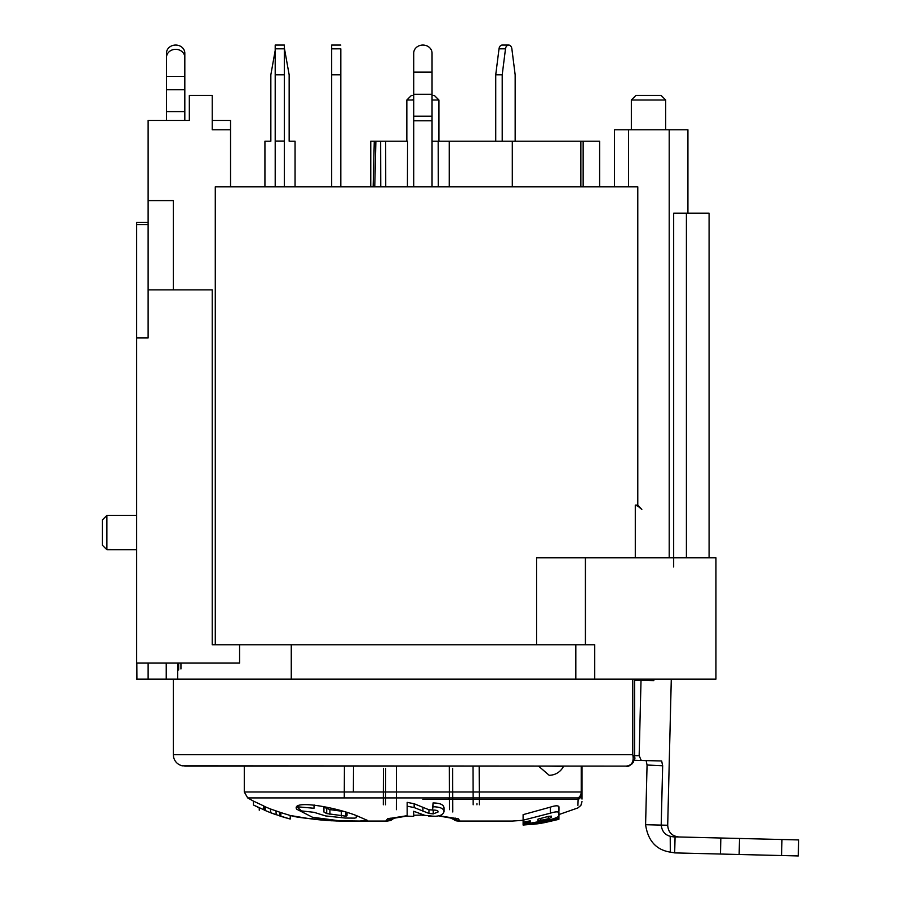 <?xml version="1.0" encoding="UTF-8"?>
<svg xmlns="http://www.w3.org/2000/svg" width="901" height="901" viewBox="0 0 901 901"><rect width="100%" height="100%" fill="white"/><g stroke="black" fill="none" stroke-linecap="round" stroke-linejoin="round"><path stroke-width="1.35" d="M428.944 813.434L414.156 807.555L407.162 806.192L407.162 816.16L413.694 816.34L413.694 811.272L424.923 815.36L433.82 816.272C439.756 816.295 443.157 814.774 444.013 811.688C443.855 808.535 440.206 806.891 433.077 806.767L433.077 802.937L432.379 810.022C436.321 810.01 438.258 810.641 438.179 811.914L433.246 813.885L428.944 813.434L428.944 809.762L414.156 803.748L407.162 802.352L407.162 809.695M433.077 806.767L432.379 810.022M434.766 810.123L428.944 809.762M444.013 807.983L444.013 811.688L444.013 807.983C443.844 804.739 440.195 803.061 433.077 802.937M457.719 821.036L459.994 821.07L458.35 818.829L438.855 815.698M423.729 815.045L413.694 815.259M459.983 821.07L512.207 821.07L523.109 820.315M582.012 799.086L582.012 791.99L579.681 796.968L578.194 797.926L577.913 805.325M550.41 807.127L523.109 814.65L523.109 822.117L530.261 820.834L530.261 821.87L523.109 823.593L523.109 822.117L523.109 824.471L550.624 819.538C554.734 818.468 557.516 817.297 558.958 816.024L558.789 806.496C557.719 805.415 554.926 805.618 550.41 807.127L550.41 813.164L523.109 820.214M558.958 810.528L558.958 806.812M244.284 791.99L581.224 791.99A6.87 6.093 90 0 1 578.194 797.926L247.707 797.926L244.284 791.99L244.284 766.12L184.773 766.12L626.172 766.12L582.012 766.12L582.012 791.99L580.773 795.786M635.284 557.764L635.284 505.101L637.784 505.101L637.784 186.845L215.283 186.845L215.283 644.767L212.231 644.767L291.271 644.767L291.271 679.117L715.946 679.117L715.946 557.764L536.591 557.764L585.413 557.764L585.413 644.767M331.658 186.845L331.658 48.845L340.815 48.823L340.815 74.817L331.658 74.817M340.815 45.05L331.658 45.05L331.658 48.845M340.815 186.845L340.815 74.817M295.066 186.845L295.066 141.209L289.153 141.209L289.153 74.817L284.502 48.823A4.584 4.584 180 0 0 284.356 48.226M264.928 186.845L264.928 141.209L270.841 141.209L270.841 74.817L275.199 50.456M284.356 45.05L284.356 48.823L284.356 45.05L275.199 45.05L275.199 186.845M284.356 186.845L284.356 48.823L275.199 48.823M284.356 141.052L275.199 141.052M284.356 74.817L275.199 74.817M432.041 186.845L432.041 53.148A9.156 8.098 180 0 0 426.387 45.669A9.156 8.098 180 0 0 416.397 47.426A9.156 8.098 180 0 0 413.717 53.148L413.717 186.845M432.041 57.427L432.041 53.148M599.615 186.845L599.615 141.209L438.201 141.209L438.325 186.845M495.73 141.209L495.73 74.817L502.206 74.817L505.495 48.823A4.584 3.244 -90 0 1 508.682 45.05A4.584 3.244 -90 0 1 511.869 48.823L515.158 74.817L515.158 141.209M502.206 74.817L502.206 141.209M508.682 45.05L502.206 45.05A4.584 3.244 90 0 0 499.019 48.823L495.73 74.817M438.911 141.209L438.911 100L432.041 100M413.717 100L406.847 100L406.847 141.209L407.556 141.209L406.847 141.209M407.432 186.845L407.556 141.209L385.673 141.209L385.741 186.845M413.717 99.853L412.658 99.853M385.673 141.209L380.661 141.209L380.774 186.845M385.628 768.407L385.515 804.773M390.234 141.209L407.556 141.209M380.661 141.209L370.761 141.209L370.761 186.845M375.886 141.209L374.76 186.845M373.149 186.845L374.275 141.209M383.443 768.407L383.33 804.773M476.944 804.773L476.944 803.591M479.174 766.12L479.343 804.773M473.16 804.773L473.014 766.12M432.041 95.427L434.327 95.427L438.911 100M406.847 100L411.43 95.427L413.717 95.427M341.918 821.07A9.156 2.286 90 0 0 341.93 821.07C313.649 819.347 296.756 817.567 291.248 815.732C287.701 814.819 313.345 820.788 341.93 821.07L387.193 821.07L394.3 817.725M336.355 820.98L341.896 821.07M407.162 815.675L387.621 818.772L385.763 821.07A9.156 8.728 90 0 0 392.149 818.164M413.694 812.736L413.694 812.161M263.7 805.933L253.451 801.113L253.44 804.998L263.7 809.695L263.7 805.933L264.522 806.463L264.522 810.202L263.7 809.695M280.864 812.589L290.223 815.484L290.223 819.032L280.864 816.193L280.864 812.589L270.379 808.94L270.897 812.848L265.232 810.517L265.243 806.812M296.654 807.172L296.654 809.199L312.546 817.275L339.328 820.766L359.668 821.048L367.371 820.372L356.289 815.529C332.706 806.406 291.327 799.795 296.654 809.199L296.395 808.141M548.168 766.12L563.485 766.334A15.948 15.948 0 0 1 549.159 775.277L538.55 766.12M619.73 766.12L192.195 766.12M634.586 679.117L634.586 757.741L632.761 754.666C634.101 761.717 631.883 765.535 626.094 766.12L626.161 766.12C630.655 768.181 636.511 756.986 634.586 757.741L634.586 757.876M291.271 679.117L148.124 679.117L148.124 663.091L148.124 679.117L136.67 679.117L136.67 222.333L148.124 222.333M649.553 679.117L615.203 679.117M136.67 224.619L148.124 224.619M212.231 129.767L230.555 129.767L212.231 129.767L212.231 95.427L189.334 95.427L189.334 120.441L148.124 120.441L148.124 200.585L173.307 200.585L148.124 200.585L148.124 337.954L136.67 337.954M136.67 515.406L106.904 515.406L102.331 519.99L102.331 545.173L106.904 549.745L136.67 549.745L109.201 549.542M166.494 57.405L166.505 76.416L184.818 76.416L184.818 53.148A9.156 8.098 180 0 0 182.137 47.426A9.156 8.098 180 0 0 172.159 45.658A9.156 8.098 180 0 0 166.494 53.125L166.494 57.405A9.156 8.098 0 0 1 172.159 49.938A9.156 8.098 0 0 1 182.126 51.695A9.156 8.098 0 0 1 184.818 57.427M184.818 120.441L184.818 89.695L166.505 89.695L166.505 76.416M166.505 89.695L166.494 120.441M230.555 186.845L230.555 120.441L212.231 120.441M594.728 679.117L594.728 644.767L291.271 644.767M136.67 679.117L136.67 663.091L239.576 663.091L239.576 644.767M136.828 663.091L136.907 679.117M148.124 289.874L212.231 289.874L212.231 644.767M173.307 200.585L173.307 289.874M106.904 515.406L106.904 549.745M709.087 557.764L709.087 213.177L673.666 213.177L673.666 566.92M686.404 557.764L686.404 213.177M669.206 557.764L669.206 129.767L687.913 129.767L687.913 213.177M635.284 505.101L638.145 506.317L641.827 509.437L637.784 505.101M669.206 129.767L614.493 129.767L614.493 186.845M628.504 186.845L628.504 129.767M665.681 129.767L665.681 100L631.342 100L631.342 129.767M665.681 100L661.109 95.427L635.915 95.427L631.342 100L635.915 95.427M184.818 89.695L184.818 76.416M671.29 679.117L667.697 825.248L661.199 825.091C661.965 831.206 664.972 834.934 670.22 836.274L670.31 852.132C656.187 849.88 647.954 840.734 645.589 824.708L647.064 765.017L646.13 760.59L647.064 765.017L645.589 824.708L661.199 825.091L662.663 765.749L661.661 760.973L634.225 760.298L641.264 760.467L639.158 755.657L641.016 680.3L653.833 680.615L653.878 679.117M638.967 679.117L638.933 680.244M674.072 852.706L673.238 852.616M671.414 836.567L675.063 837.063L674.793 848.021M670.31 852.132L674.68 852.842M675.063 836.883L720.845 838.009L720.451 854.035L674.669 852.898L675.063 836.883L678.858 836.973C671.932 836.128 668.215 832.22 667.697 825.248M675.063 836.928L670.22 836.274M675.063 837.063L674.804 847.785M720.451 854.035L798.275 855.95L798.669 839.923L720.845 838.009M641.016 680.3L634.586 680.142M414.156 807.555L414.156 803.748M407.162 806.192L407.162 802.352M448.991 817.286L456.728 820.912L458.564 821.07L451.457 817.725M428.38 816.002L434.879 816.227M265.232 810.517L264.522 810.202M279.794 812.353L279.794 815.968L284.603 817.477L270.368 812.634M270.886 812.848L276.179 814.786L276.01 811.069M280.864 816.193L279.794 815.968M343.822 811.553L329.924 809.594L323.921 807.273M347.031 812.522L346.998 815.765L345.815 816.182L326.703 813.569L323.921 812.049L323.932 806.598M346.998 812.511L346.998 815.765M314.517 805.089L314.021 808.265L296.654 806.733L301.598 810.923L314.032 812.319L325.475 815.912L345.184 818.052L354.667 818.119L356.244 817.748L356.278 815.518M449.239 186.845L449.239 141.209M512.297 186.845L512.297 141.209M580.863 186.845L580.863 141.209M583.15 186.845L583.15 141.209M558.902 816.171L558.902 818.513L523.109 825.034L537.401 823.829A175.47 175.47 90 0 0 545.139 822.523L558.902 819.313L558.902 817.545M523.109 825.034L523.109 824.471M537.401 823.829L551.435 821.149M537.401 823.796L530.576 824.652M558.902 816.52L558.902 818.919L558.902 816.52M558.958 812.736L558.8 812.454C557.753 811.497 554.948 811.733 550.41 813.164M548.259 818.806L537.998 820.901L537.998 819.133L548.585 816.34L551.378 816.148L551.378 817.444L548.259 818.806L548.259 816.43M558.789 806.496L558.8 812.454M537.998 820.901L537.998 819.133M551.378 816.126L551.378 817.444L551.378 816.126M422.884 799.322L578.149 799.322A6.87 6.667 180 0 0 582.012 793.319L578.115 800.392M432.041 120.768L413.717 120.768M413.717 72.136L432.041 72.136M432.041 94.278L413.717 94.278M413.717 116.195L432.041 116.195M505.495 48.823L499.019 48.823M432.041 141.209L438.201 141.209M396.474 766.12L396.372 809.695M353.372 791.99L353.507 766.12M452.786 811.97L452.73 791.99M452.662 768.407L452.764 805.348M452.775 808.659L452.775 810.314M449.374 809.684L449.284 766.12M344.272 797.926L344.419 766.12M581.224 766.12L581.224 791.99L582.012 791.99M632.761 679.117L632.761 754.666L173.307 754.666L173.611 757.268C174.839 761.739 177.688 764.589 182.16 765.816L626.172 766.12M178.657 669.961L178.657 663.091M536.591 644.767L536.591 557.764M575.818 679.117L575.818 644.767M166.234 679.117L166.234 663.091M661.131 129.767L638.877 129.767M166.494 111.611L184.818 111.611M739.135 854.497L739.53 838.471M781.572 855.533L781.967 839.518M647.064 765.017L662.663 765.749M639.158 755.657L634.586 755.657M422.941 811.193L422.907 807.442M433.246 813.885L433.246 810.224M512.173 821.07L459.994 821.07A9.156 8.728 -90 0 1 453.608 818.164M314.021 808.265L314.021 805.021M326.703 808.839L326.703 813.569M329.924 809.594L329.924 814.301M341.355 815.991L341.355 811.328M345.815 812.15L345.815 816.182M532.187 823.018L532.187 823.604M540.848 818.446L540.848 820.586M558.958 814.538L577.766 807.983L580.852 805.449L582.012 801.631M390.797 820.451L394.998 817.59L390.572 820.529L387.193 821.07M448.597 799.322L448.597 797.926M452.64 797.926L452.64 799.322M336.152 820.98L307.286 818.333L290.223 815.484L290.223 819.032L284.581 817.477M331.816 820.788L326.004 820.406M321.364 820.011L317.569 819.617M314.246 819.246L309.786 818.682M308.885 818.558L305.214 818.04M302.454 817.624L299.932 817.23M297.24 816.79L295.494 816.497M294.751 816.374L293.613 816.171M247.707 797.926L253.451 801.113M264.522 806.496L270.379 808.952M173.307 679.117L173.307 754.666M633.29 762.359L631.916 763.992M629.945 765.298L627.794 765.985M180.943 663.091L180.943 668.947M177.677 679.117L177.677 663.091M422.513 815.36L424.979 815.371M439.553 816.103L457.089 819.133L455.602 818.131M407.162 816.024L388.669 819.133L390.156 818.131M450.759 817.59L455.196 820.529M455.872 820.732L456.762 820.912M442.47 816.396L446.265 816.869M259.251 807.701L259.251 810.202M259.251 807.859L253.44 804.998"/></g></svg>
